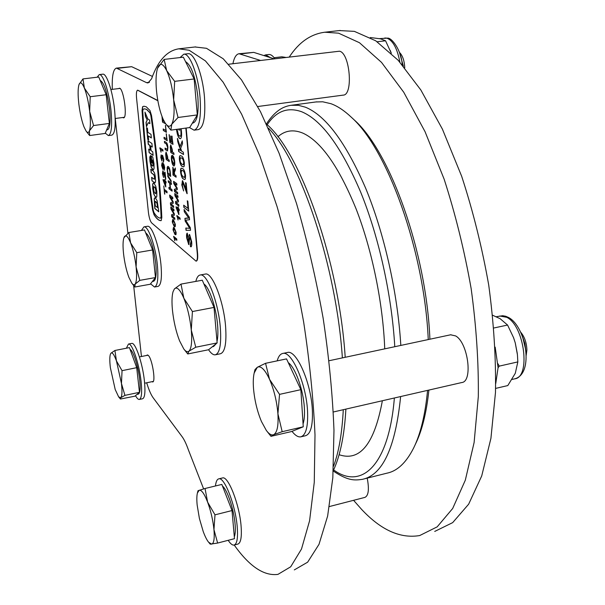 <?xml version="1.0" encoding="UTF-8"?>
<svg xmlns="http://www.w3.org/2000/svg" width="605" height="605" viewBox="0 0 605 605"><rect width="100%" height="100%" fill="white"/><g stroke="black" fill="none" stroke-linecap="round" stroke-linejoin="round"><path stroke-width="0.91" d="M428.257 339.564C424.377 250.848 387.366 148.974 351.255 117.166C344.268 110.564 337.514 106.079 330.98 103.712L322.715 101.784L315.939 101.958M364.543 478.805L386.845 473.193C397.235 471.136 406.174 462.742 413.639 447.995C420.611 433.823 425.255 414.622 427.569 390.384M352.76 118.565L354.273 119.964C390.036 151.484 426.434 252.119 429.905 339.216M428.892 390.074C426.525 412.716 422.025 430.768 415.408 444.221L414.947 445.212M353.577 500.312L361.571 509.357C380.961 530.093 400.344 538.821 419.711 535.546L437.181 526.849L452.691 508.472L465.305 480.204L474.116 442.489L478.321 396.517C478.691 362.365 476.301 326.382 471.144 288.555C464.428 250.606 455.429 214.147 444.138 179.171L425.05 131.686L403.762 92.27L381.528 62.398L359.476 42.728L338.581 33.177L324.802 32.224C310.728 34.054 298.9 42.297 289.326 56.953M434.723 531.432L452.669 522.629L468.648 504.192L481.716 475.938L490.927 438.3L495.48 392.486C496.039 358.478 493.786 322.662 488.719 285.038C482.049 247.301 473.034 211.054 461.675 176.297L442.399 129.115L420.83 89.963L398.219 60.311L375.743 40.807L354.379 31.369L339.36 30.568M260.407 60.417L239.043 53.739C236.23 54.193 234.188 57.52 232.91 63.714M274.042 58.783L253.729 52.378L239.043 53.739M146.705 355.445L147.34 354.916L148.588 355.695C152.399 359.854 155.856 382.216 152.657 381.952L151.923 381.695M118.398 88.61L119.692 88.201C123.927 89.782 127.564 118.293 123.511 117.839L122.671 117.506M234.218 545.044C249.389 566.424 263.969 576.202 277.945 574.379L290.71 566.787L301.502 549.022L309.586 520.754L314.267 482.314L315.001 434.874C313.435 399.398 309.654 361.798 303.657 322.079C296.458 282.134 287.594 243.641 277.075 206.592L259.938 156.173L241.622 114.179L223.147 82.197L205.443 60.923L189.214 50.276L178.846 48.816C167.139 50.555 158.041 60.553 151.568 78.801L148.013 82.953L146.501 82.643L116.394 68.108C113.211 69.189 111.849 76.275 112.311 89.358M294.317 569.895L307.65 562.174L319.009 544.326L327.638 516.05L332.826 477.685L333.975 430.42C332.652 395.088 329.037 357.676 323.138 318.177C315.999 278.466 307.113 240.208 296.495 203.401L279.124 153.33L260.437 111.638L241.508 79.898L223.268 58.814L206.479 48.302L195.022 46.978M146.682 382.784C148.8 389.726 150.947 394.71 153.133 397.742L182.135 436.727C184.185 439.517 186.264 443.881 188.367 449.802L203.628 488.901M115.245 118.482L127.882 233.235M133.644 285.515L141.457 356.504M152.46 76.442L131.663 66.694L116.394 68.108M367.212 478.132C369.315 489.211 368.558 495.631 364.944 497.386L329.43 506.536M450.612 334.792L455.648 335.926C468.134 342.74 473.125 381.846 461.683 382.557L333.347 411.982M228.803 64.213L339.45 51.206C349.985 52.809 353.479 95.303 343.179 95.121L257.753 106.518M139.43 399.429L142.576 398.755C144.875 397.863 145.487 391.927 144.413 380.931C142.614 363.227 135.354 342.067 131.716 343.413L131.61 343.428M135.528 395.662C136.98 398.317 138.243 399.58 139.324 399.451C141.593 398.566 142.183 392.622 141.101 381.619C139.279 363.907 132.056 342.717 128.457 344.048L126.4 348.215M108.431 135.573L111.88 135.104C115.094 133.667 115.979 125.084 114.526 109.346C112.643 91.204 106.578 73.213 102.827 74.173L99.265 74.596L97.133 77.221M105.285 133.115L108.363 135.581C111.539 134.151 112.386 125.56 110.919 109.807C109.013 91.65 102.971 73.636 99.265 74.596M154.63 287.004L158.011 286.392C161.119 285.212 162.095 277.899 160.945 264.453C159.191 245.63 151.779 224.984 147.454 226.293L147.355 226.308M150.562 283.805L154.517 287.027C157.587 285.855 158.533 278.542 157.368 265.081C155.591 246.243 148.217 225.567 143.937 226.867L141.411 230.452M194.213 130.166L198.334 129.599C203.643 127.7 205.685 116.909 204.475 97.231C202.728 74.589 194.182 52.363 188.049 53.724L187.951 53.732M189.539 127.579L194.069 130.188C199.317 128.29 201.321 117.499 200.081 97.798C198.296 75.126 189.796 52.869 183.731 54.223L180.086 57.558M301.169 436.749L305.381 435.759C310.683 434.193 313.004 425.542 312.346 409.812C311.046 382.564 296.442 349.652 287.534 352.458L287.133 352.541M292.011 431.35C295.142 435.403 298.038 437.241 300.7 436.855C305.948 435.305 308.225 426.654 307.537 410.908C306.198 383.623 291.663 350.643 282.853 353.433C280.319 353.91 278.429 356.383 277.173 360.86M234.294 545.022L237.818 544.099C240.798 543.116 241.894 537.149 241.1 526.191C239.52 504.555 228.221 475.704 222.549 477.942L222.322 477.995M228.198 540.31C230.422 543.751 232.365 545.339 234.044 545.082C236.994 544.114 238.06 538.148 237.251 527.182C235.648 505.523 224.402 476.619 218.791 478.85C217.051 479.243 215.94 481.618 215.463 485.966M263.863 55.577L265.595 54.889L270.503 57.672M265.595 54.889L268.824 54.511C270.775 54.337 272.779 55.728 274.821 58.693M495.177 347.141L498.074 367.628L495.752 383.532M377.187 41.768L385.559 40.777L380.5 38.826L370.298 37.54M385.559 40.777L391.314 53.293M390.286 50.465L391.322 53.3M285.696 57.384L281.801 56.802L274.118 57.725M492.674 315.258L500.154 318.714L507.58 325.051L493.884 327.986M507.58 325.051L513.592 337.734L515.248 342.869L517.441 354.855L517.835 361.911L499.254 366.123L497.938 363.741M517.835 361.911L515.294 373.293L507.807 385.566L495.624 388.41M498.074 367.757L499.254 366.123M513.426 337.287L515.248 342.869L517.32 353.653M130.083 349.44C133.153 350.401 138.303 366.509 139.679 379.706C140.564 388.622 140.08 393.447 138.243 394.173L136.964 394.437M114.927 350.476L129.425 347.618L136.707 367.674L139.46 392.312L134.923 396.177L120.456 399.028L120.766 397.727L118.663 396.895L115.207 389.537L110.36 367.621C109.634 361.359 109.626 356.935 110.344 354.371L110.896 353.244C112.265 351.974 114.111 354.53 116.44 360.905L121.461 383.487C122.323 391.45 122.089 396.199 120.766 397.727L124.925 395.375L121.461 383.487L122.051 370.661L116.44 360.905L114.927 350.476L110.896 353.244L110.367 354.296M136.707 367.674L122.051 370.661M139.46 392.312L124.925 395.375M100.188 80.45C104.045 82.469 107.153 91.96 109.513 108.923C110.715 121.681 110.027 128.646 107.448 129.818L106.639 129.931M82.983 78.907L98.751 77.024L106.17 94.735L109.384 123.435L105.149 133.44L89.646 135.543L89.404 130.884C88.58 132.896 87.468 132.941 86.069 131.02L83.974 126.838C81.713 120.788 80.004 113.211 78.854 104.098C77.826 95.046 77.863 88.587 78.968 84.7L79.005 84.594C80.253 81.41 82.038 82.552 84.36 88.02C86.719 94.146 88.489 101.958 89.676 111.471C90.697 120.841 90.606 127.315 89.404 130.884L93.556 125.537L89.676 111.471L90.206 96.724L84.36 88.02L82.983 78.907L79.058 84.435M86.288 131.308L89.646 135.543M106.17 94.735L90.206 96.724M109.384 123.435L93.556 125.537M404.745 67.805L404.737 67.548C404.39 61.105 402.854 56.295 400.132 53.111L399.391 52.34M185.554 61.634C191.384 65.272 195.483 76.979 197.843 96.755C198.863 112.704 197.245 121.469 192.987 123.027L192.367 123.118M164.144 59.411L183.338 57.18L194.152 78.96L197.306 114.912L189.683 127.564L170.882 130.136L171.76 124.259C169.952 127.239 167.751 126.831 165.173 123.027L163.206 119.389C159.962 111.933 157.739 102.547 156.536 91.234C155.614 81.289 155.939 73.681 157.512 68.388L158.102 66.875C160.363 62.572 163.221 63.82 166.67 70.603C170.088 78.166 172.425 87.922 173.658 99.855C174.633 111.615 174.006 119.752 171.76 124.259L178.029 117.491L173.658 99.855L174.671 81.357L166.67 70.603L164.144 59.411L157.587 68.161M165.536 123.556L170.882 130.136M194.152 78.96L174.671 81.357M197.306 114.912L178.029 117.491M403.248 66.005L399.844 53.686M403.369 66.157L399.678 53.187M145.616 232.721C150.093 236.411 153.473 246.674 155.757 263.515C156.71 274.42 155.939 280.349 153.451 281.317L152.362 281.514M128.865 232.517L144.489 229.945L152.611 249.963L155.47 277.566L150.214 284.244L134.847 287.02L135.134 284.116C134.25 285.257 133.153 284.955 131.829 283.208L128.865 277.302C126.392 270.564 124.63 262.789 123.579 253.979C122.785 246.628 122.875 241.282 123.828 237.954L124.358 236.737C125.938 234.513 128.018 236.563 130.612 242.885C133.191 249.744 135.021 257.768 136.102 266.956C136.995 275.918 136.669 281.643 135.134 284.116L139.785 280.365L136.102 266.956L136.79 252.663L130.612 242.885L128.865 232.517L123.896 237.742M132.109 283.563L134.847 287.02M152.611 249.963L136.79 252.663M155.47 277.566L139.785 280.365M222.474 486.049C227.329 489.808 233.969 509.69 235.095 524.202C235.579 530.078 235.322 534.283 234.324 536.817M205.035 488.5L221.838 484.423L232.018 510.552L234.483 538.677L217.618 543.056L213.958 529.609C214.692 538.654 213.913 543.509 211.614 544.16L208.543 542.156C206.781 539.917 205.012 536.378 203.227 531.553L199.4 518.462L197.162 505.062C196.655 499.806 196.731 495.805 197.396 493.06L199.211 490.216C201.548 489.793 204.354 493.763 207.621 502.142C210.858 511.006 212.968 520.164 213.958 529.609L214.994 514.832L207.621 502.142L205.035 488.5L197.986 490.731L197.396 493.06M209.035 542.738L210.253 544.16L217.618 543.056M232.018 510.552L214.994 514.832M526.161 355.468L526.894 350.015C526.637 342.68 524.543 336.698 520.595 332.062M288.29 362.667C295.285 367.432 303.4 389.93 304.36 407.823C304.769 414.652 304.338 420.014 303.067 423.908M300.927 427.743L297.055 429.308M265.557 363.302L286.536 358.894L300.859 389.673L303.249 426.805L291.474 431.562L270.972 436.326L273.596 434.715C271.456 435.502 269.036 434.08 266.329 430.435L261.451 421.503C257.208 411.287 254.569 400.298 253.518 388.531C253.034 382.216 253.253 377.051 254.168 373.043L257.291 367.288C260.838 365.488 264.922 369.496 269.527 379.312C274.057 389.839 276.856 401.334 277.914 413.797C278.595 425.814 277.158 432.787 273.596 434.715L282.18 431.69L277.914 413.797L279.54 394.369L269.527 379.312L265.557 363.302L257.291 367.288L254.985 369.602L254.168 373.043M267.138 431.471L270.972 436.326M300.859 389.673L279.54 394.369M303.249 426.805L282.18 431.69M525.715 349.781L522.758 337.356M525.889 351.278L524.89 343.421L522.244 335.934M215.524 354.764L220.394 353.766C224.977 352.254 226.709 343.179 225.597 326.526C223.691 301.01 212.242 271.947 205.367 274.065L205.148 274.103M214.026 307.423L192.413 311.537L191.278 330.02C192.239 341.545 191.452 348.601 188.934 351.195L195.77 347.217L191.278 330.02C190.023 318.147 187.542 307.544 183.837 298.212L181.001 284.1L202.282 280.221L214.026 307.423L217.142 342.914L208.566 349.743C211.001 353.373 213.24 355.067 215.267 354.817C219.781 353.32 221.468 344.23 220.326 327.562C218.375 302.016 206.993 272.893 200.217 274.995C198.266 275.328 196.799 277.468 195.831 281.401M203.923 284.017C209.315 287.277 216.197 307.65 217.566 324.87C218.148 331.865 217.959 337.393 217.013 341.439M216.356 343.542L213.565 346.514L212.302 346.771M184.298 349.607L187.754 353.963L188.934 351.195C187.489 352.337 185.773 351.596 183.791 348.964L179.541 340.781C176.04 331.684 173.688 321.512 172.463 310.267C171.684 302.167 171.873 296.011 173.015 291.799L174.421 288.895C176.955 286.475 180.093 289.583 183.837 298.212L192.413 311.537M181.001 284.1L174.421 288.895L173.015 291.799M208.566 349.743L187.754 353.963M217.142 342.914L195.77 347.217M160.869 218.057L161.225 216.393C159.743 184.948 156.332 151.318 151 115.502L150.206 112.923L146.66 109.376L144.444 108.832L143.06 109.278L142.757 111.244C144.731 143.945 148.202 176.849 153.186 209.965L153.95 212.529C156.385 216.431 158.639 218.284 160.726 218.08L161.081 216.416C159.591 184.971 156.181 151.341 150.849 115.517L150.048 112.938L146.508 109.392L144.444 108.832M146.251 106.79L143.945 106.23L142.614 106.692L142.046 110.428C144.043 143.377 147.544 176.531 152.566 209.874L154.018 214.737C156.574 218.851 158.956 220.817 161.149 220.628L161.822 217.467C160.325 185.674 156.884 151.651 151.492 115.404L149.972 110.503L146.251 106.79M143.952 106.23L142.765 106.677L142.19 110.405C144.187 143.362 147.696 176.509 152.71 209.852L154.169 214.715C156.687 218.776 159.039 220.742 161.217 220.613M181.606 151.137L183.315 152.195L183.527 154.54L178.641 151.469L178.43 149.155L180.661 150.547L177.719 141.562L177.416 138.371L180.093 146.516L182.264 140.859L182.536 143.763L180.668 148.263L181.606 151.137M185.531 175.541L185.395 178.876L184.699 179.496L183.534 179.08C182.226 178.641 181.243 176.342 180.585 172.183C180.388 169.46 180.698 168.129 181.5 168.213L182.559 168.613C183.867 169.022 184.865 171.328 185.531 175.541M187.278 200.784L187.845 201.2L188.76 211.13L183.89 207.424L183.678 205.178L187.981 208.43L187.278 200.784M189.645 234.581L191.634 241.531C191.959 244.654 191.747 246.424 190.991 246.84L190.484 246.659L190.28 244.443L191.074 241.161L189.887 236.842L188.821 244.564L186.688 237.909C186.4 235.156 186.574 233.568 187.225 233.144L187.777 235.481L187.24 238.279L188.268 242.197L188.715 236.358L189.645 234.581M172.523 152.142L173.832 152.982L173.975 154.532L170.807 152.49L170.3 146.879L170.731 144.875L172.266 149.458L172.523 152.142M174.558 174.679L175.987 175.669L176.131 177.204L172.969 174.989L172.818 167.199L174.142 170.723L175.253 167.948L175.42 169.71L174.353 172.372L174.558 174.679M176.063 202.622L178.747 204.671L178.891 206.176L175.73 203.749L175.511 201.503L177.915 200.671L174.958 195.77L174.747 193.532L177.908 195.884L178.052 197.396L175.374 195.392L178.324 200.255L178.475 201.836L176.063 202.622M176.94 216.401L176.857 215.531L180.018 218.042L180.146 219.403L177.681 217.429L178.006 219.933L177.023 215.667M165.589 123.639L162.533 122.112L161.981 116.44M162.427 117.582L162.737 120.773L163.683 121.318L163.569 120.168M163.985 120.992L164.371 121.711M166.231 133.788L167.237 140.723L164.167 138.817L164.016 137.29L166.73 138.961L166.231 133.788M167.835 159.183L169.105 160.03L169.249 161.55L166.178 159.486L165.664 153.988L166.072 152.036L167.577 156.551L167.835 159.183M167.729 175.412L171.086 180.6L171.2 181.734L167.835 176.539L167.729 175.412M170.943 203.983L173.544 206.002L173.688 207.485L170.618 205.087L170.398 202.879L172.727 202.07L169.854 197.245L169.634 195.037L172.705 197.366L172.849 198.856L170.247 196.875L173.121 201.662L173.272 203.22L170.943 203.983M175.352 224.402L175.284 226.474L174.119 226.436L172.243 221.846L172.727 219.441L173.476 219.796L175.352 224.402M173.741 237.19L173.658 236.343L176.728 238.975L176.857 240.291L174.459 238.234L174.777 240.677L173.824 236.487M162.564 155.288L163.849 159.425L163.456 162.163L163.501 159.138L162.692 156.65L162.458 159.16L161.346 156.279L161.898 161.043L160.832 157.444L161.142 154.903L162.027 156.786L162.564 155.288M164.439 174.694L165.195 177.182L164.689 172.039L165.074 172.312L165.755 179.186L163.063 172.266L162.768 173.824L163.592 177.499L162.427 173.552L162.927 170.92L164.439 174.694M164.303 189.403L166.95 191.392L167.093 192.866L164.454 190.87L164.779 194.182L164.303 189.403M157.852 100.74L137.607 90.183C136.496 90.682 136.148 93.321 136.556 98.108L148.414 212.355C149.087 217.626 150.169 221.143 151.658 222.912L196.035 261.148C197.207 260.717 197.631 258.297 197.306 253.888L185.841 128.086M165.256 181.076L165.989 181.606L166.118 182.952L165.392 182.415L165.838 186.968L163.04 179.466L164.87 180.797L164.742 179.458L165.127 179.738L165.256 181.076M162.707 162.979C163.554 163.282 164.212 164.885 164.673 167.804L164.189 170.179L164.318 167.487L162.972 164.424L163.6 167.109L162.934 169.423L161.633 165.52L162.11 162.76L162.707 162.979M159.97 148.679L159.879 147.802L162.866 149.745L163.002 151.114L160.673 149.586L160.998 152.089L160.045 147.915M176.123 232.38L176.055 234.438L174.89 234.377L173.022 229.771L173.491 227.397L174.248 227.76L176.123 232.38M172.1 215.856L174.694 217.951L174.837 219.426L171.767 216.938L171.555 214.745L173.885 214.034L171.011 209.148L170.799 206.955L173.869 209.368L174.013 210.85L171.412 208.793L174.278 213.641L174.429 215.183L172.1 215.856M170.497 188.548L171.964 189.63L172.107 191.127L169.037 188.851L168.893 187.361L170.141 188.291L169.642 183.141L168.387 182.226L168.243 180.744L171.313 182.96L171.465 184.457L169.997 183.398L170.497 188.548M168.273 166.541C169.256 167.214 169.937 169.218 170.315 172.569L170.686 176.395L167.608 174.225L167.184 167.358L167.797 166.383L168.273 166.541M167.532 147.28L166.299 143.929L164.552 142.833L164.409 141.313L166.171 142.409C167.003 142.81 167.585 144.474 167.918 147.408L167.509 150.917L165.21 149.594L165.067 148.081L167.26 149.367L167.691 147.257L166.299 143.929M165.415 125.371L166.428 132.321L163.35 130.483L163.206 128.948L165.921 130.567L165.415 125.371M178.399 208.581L179.171 209.186L179.307 210.548L178.528 209.95L178.967 214.578L176.055 206.766L177.991 208.271L177.862 206.91L178.271 207.22L178.399 208.581M174.905 190.469L177.583 192.435L177.726 193.955L174.565 191.619L174.346 189.35L176.751 188.427L173.794 183.587L173.575 181.334L176.743 183.587L176.887 185.115L174.202 183.186L177.159 187.996L177.31 189.584L174.905 190.469M172.576 155.47C173.575 156.241 174.285 158.321 174.701 161.724C174.913 164.356 174.671 165.77 173.99 165.959L173.605 165.838C172.591 165.097 171.873 163.01 171.449 159.569C171.238 156.952 171.465 155.546 172.145 155.341L172.576 155.47M171.873 136.049L173.007 144.361L169.846 142.402L169.097 134.658L170.058 141.078L171.026 141.676L170.837 136.102L171.396 141.903L172.493 142.576L171.873 136.049M186.31 221.286L190.288 227.639L190.537 230.293L186.037 230.331L185.818 228.047L189.72 228.342L185.168 221.059L184.918 218.375L188.768 218.11L184.298 211.773L184.079 209.459L189.327 217.24L189.554 219.728L185.622 220.182L186.31 221.286M185.062 186.703L186.272 190.583L185.531 182.619L186.166 183.058L187.149 193.713L182.839 182.884L182.332 185.274L183.618 190.976L181.772 184.835L182.642 180.797L185.062 186.703M184.359 162.866L184.222 166.239L183.496 166.904L182.362 166.511C181.054 166.118 180.071 163.834 179.413 159.66C179.216 156.876 179.526 155.523 180.35 155.606L181.379 155.977C182.695 156.34 183.686 158.631 184.359 162.866M179.314 128.986L179.435 130.279L178.785 129.054M181.099 128.736L181.455 131.489C181.84 135.913 181.47 138.318 180.335 138.719L179.753 138.56C178.241 137.509 177.159 134.439 176.516 129.364M177.038 129.296L178.475 134.998L180.086 136.359C180.895 136.125 181.167 134.461 180.903 131.361L180.547 128.812M147.106 120.198L146.032 122.444L146.463 126.687L148.233 122.649L149.911 123.654L149.541 119.994L147.87 119.004L144.981 112.129L145.412 116.364L147.257 120.176L146.032 122.444M154.214 198.735L154.804 208.543L158.805 211.841L157.171 200.792L155.591 198.145L154.729 197.888L154.177 198.939M152.74 184.026L152.717 188.616L153.776 194.076L155.598 197.238L156.445 197.245L156.816 196.413L156.839 191.709L155.78 186.272L153.935 183.118L153.095 183.171L152.626 184.684M153.269 171.026L150.796 169.218L151.159 172.735L153.988 174.928L154.57 177.318L154.373 179.284L151.621 177.325L151.984 180.834L155.061 182.892L155.621 180.918L155.213 176.032L154.517 172.977L153.269 171.026M149.904 161.006L151.159 167.139L152.838 169.771L153.647 169.582L154.071 168.371L153.995 163.562L152.732 156.99L151.061 155.848L151.749 162.632L152.596 163.229L152.596 160.257L153.118 165.702L152.12 165.891L151.076 163.584L150.554 155.583L149.783 156.998L149.927 161.217M152.279 160.038L152.747 160.234L153.315 163.342L152.846 166.133M151.908 143.438L147.907 140.829L148.27 144.406L149.753 145.389L150.229 150.1L148.747 149.102L149.11 152.657L153.11 155.394L152.747 151.794L151.084 150.675L150.607 145.949L152.271 147.053L151.908 143.438M147.416 128.2L146.569 127.678L147.771 139.528L148.626 140.08L148.202 135.944L151.356 137.955L150.985 134.318L147.839 132.336L147.416 128.2M196.08 261.133L196.345 261.088C197.525 260.664 197.948 258.244 197.631 253.828L186.174 128.041M157.807 100.513L137.751 90.183M154.971 197.85L154.366 198.712M154.32 198.916L154.948 208.521L158.79 211.682M155.372 201.457L157.02 203.401L157.595 207.651L155.304 205.783L155.024 202.546L155.606 201.503M155.757 201.48L157.164 203.378L157.595 207.651M153.451 182.99L152.883 184.003M152.778 184.661L153.579 192.874L154.661 195.891L156.241 197.366M153.572 189.252L153.851 186.665L155.198 187.883L155.969 191.104L155.666 193.713L154.335 192.496L153.572 189.252M153.851 186.665L155.077 187.353L155.803 189.214L156.158 192.7L155.666 193.713M154.192 182.498L155.13 182.861M154.335 182.476L151.984 180.834M151.787 177.446L152.127 180.812M153.413 174.391L154.577 176.236L154.373 179.284M153.564 174.376L151.159 172.735M150.963 169.332L151.303 172.712M150.554 155.591L149.934 156.975L150.048 160.983M151.227 155.954L151.9 162.609L152.589 163.093M150.07 161.202L151.311 167.116L153.262 169.831M152.256 146.924L150.607 145.949M148.913 149.208L149.261 152.642L153.095 155.258M148.066 140.935L148.422 144.383L149.904 145.366L150.229 150.1M148.202 135.944L151.341 137.827M146.728 127.776L147.922 139.505L148.611 139.952M145.185 112.606L145.563 116.341L147.257 120.176M148.233 122.649L149.896 123.541M146.183 122.422L146.591 126.407M167.078 192.715L164.454 190.87M164.59 193.895L163.804 185.954M166.103 182.808L165.392 182.415M165.604 186.665L163.138 180.396M163.289 180.373L163.206 179.579M164.908 179.579L164.87 180.797M165.294 185.032L165.157 182.113L163.932 181.349L165.294 185.032L165.006 182.135L163.932 181.349M164.855 172.16L165.195 177.182M165.626 178.83L164.379 175.821M164.53 175.798L163.063 172.266M163.577 177.28L162.427 173.552M162.579 173.529L162.813 170.86M164.341 170.156L164.136 168.78M164.167 168.78L164.318 167.487M164.469 167.464L163.047 164.469M163.085 169.4L161.633 165.52M161.785 165.498L162.178 162.753M163.055 168.107L163.365 166.435L162.284 163.97M163.214 166.458L162.2 163.963L161.951 165.551L162.821 168.092L163.365 166.435M163.479 162.117L163.206 160.756M163.168 160.756L163.501 159.138M163.653 159.115L162.692 156.65M162.238 158.578L161.588 156.287M161.875 160.771L160.832 157.444M160.983 157.421L161.217 154.91M162.442 155.235L162.027 156.786M162.987 150.985L160.673 149.586M161.149 152.067L160.121 148.656M176.834 240.124L174.459 238.234M174.928 240.654L173.892 237.168M175.775 234.732L174.89 234.377M175.042 234.347L173.022 229.771M173.174 229.741L173.552 227.389M175.579 233.417L175.919 232.055L174.527 229.061L173.718 228.705M173.711 231.624L175.495 233.439L175.768 232.078L174.376 229.083L173.643 228.705L173.711 231.624M174.996 226.777L174.119 226.436M174.27 226.414L172.243 221.846M172.402 221.823L172.796 219.441M174.8 225.461L175.147 224.077L173.756 221.097L172.954 220.757M172.939 223.691L174.716 225.484L174.996 224.107L173.605 221.12L172.879 220.757L172.939 223.691M174.822 219.267L171.767 216.938M171.918 216.915L171.555 214.745M171.707 214.722L173.885 214.034M174.036 214.004L171.011 209.148M171.162 209.118L170.965 207.091M173.998 210.691L171.412 208.793M173.673 207.334L170.618 205.087M170.769 205.065L170.398 202.879M170.549 202.849L172.727 202.07M172.886 202.047L169.854 197.245M170.005 197.215L169.808 195.165M172.833 198.697L170.247 196.875M172.092 190.976L169.037 188.851M169.188 188.821L169.06 187.489M169.642 183.141L170.141 188.291M169.801 183.118L168.387 182.226M168.545 182.203L168.409 180.865M171.449 184.313L169.997 183.398M171.17 181.424L167.835 176.539M167.986 176.516L167.91 175.7M170.671 176.259L167.608 174.225M167.767 174.202L167.116 168.75M167.275 168.727L167.184 167.358M167.343 167.328L167.857 166.383M168.568 168.024L167.971 167.887L167.502 169.113L167.819 172.977L170.179 174.641L169.657 169.733L168.039 167.887M169.657 169.733L168.417 168.046M170.126 172.417L169.506 169.755M170.179 174.641L169.967 172.44M169.234 161.414L166.178 159.486M166.33 159.463L165.664 153.988M165.823 153.965L166.148 152.036M166.594 153.594L166.042 154.441L166.383 158.215L167.479 158.949L167.388 156.332L166.375 153.587M167.388 156.332L166.435 153.617M167.479 158.949L167.23 156.355M166.451 143.907L164.552 142.833M164.711 142.81L164.575 141.419M167.6 150.895L165.21 149.594M165.369 149.571L165.233 148.187M167.343 149.344L167.691 147.257M167.222 140.594L164.167 138.817M164.318 138.795L164.182 137.395M166.398 133.894L166.73 138.961M166.413 132.2L163.35 130.483M163.509 130.461L163.373 129.054M165.589 125.469L165.921 130.567M165.604 123.768L162.533 122.112M162.692 122.089L162.2 116.992M163.766 120.569L163.683 121.318M180.131 219.244L177.681 217.429M178.157 219.91L177.091 216.371M179.292 210.396L178.528 209.95M178.951 214.42L178.566 214.253M178.717 214.23L176.146 207.719M176.297 207.689L176.221 206.895M178.036 207.039L177.991 208.271M178.407 212.574L178.278 209.61L176.985 208.748L178.407 212.574L178.12 209.632L176.985 208.748M178.876 206.018L175.73 203.749M175.881 203.726L175.511 201.503M175.662 201.473L177.915 200.671M178.074 200.648L174.958 195.77M175.117 195.748L174.913 193.66M178.036 197.245L175.374 195.392M177.711 193.804L174.565 191.619M174.716 191.596L174.346 189.35M174.497 189.327L176.751 188.427M176.91 188.405L173.794 183.587M173.945 183.565L173.748 181.455M176.872 184.964L174.202 183.186M176.123 177.061L172.969 174.989M173.121 174.966L172.886 167.207M174.217 169.982L174.142 170.723M174.376 169.96L175.276 168.152M173.332 168.78L172.879 170.504L173.189 173.726L174.195 174.429L174.074 171.502L173.136 168.78M174.074 171.502L173.174 168.803M174.195 174.429L173.922 171.533M174.081 165.936L173.605 165.838M173.764 165.815C172.75 165.074 172.032 162.987 171.608 159.546L171.449 159.569M171.608 159.546L172.213 155.341M173.915 164.401L174.49 161.467L172.879 156.99L172.417 156.892M171.812 159.803L173.832 164.424L174.331 161.49L172.727 157.013L172.349 156.892L171.812 159.803M173.968 154.396L170.807 152.49M170.965 152.468L170.3 146.879M170.459 146.856L170.807 144.875M171.253 146.463L170.686 147.333L171.026 151.182L172.16 151.908L172.062 149.246L171.034 146.455M172.062 149.246L171.094 146.486M172.16 151.908L171.903 149.269M173 144.232L169.846 142.402M169.997 142.379L169.271 134.756M170.648 135.981L171.026 141.676M172.047 136.155L172.493 142.576M191.082 246.817L190.484 246.659M190.643 246.636L190.446 244.511M190.704 244.503L191.074 241.161M191.233 241.13L189.887 236.842M188.911 244.541L188.518 244.443M188.677 244.42L186.688 237.909M186.847 237.878L187.285 233.144M188.798 241.97L188.715 236.358M188.873 236.328L189.373 234.453M190.53 230.271L186.037 230.331M186.196 230.308L185.985 228.055M185.168 221.059L189.72 228.342M185.327 221.029L184.918 218.375M185.07 218.352L187.134 218.012M184.298 211.773L188.768 218.11M184.457 211.75L184.268 209.738M189.554 219.721L185.803 220.152M188.745 210.971L183.89 207.424M184.049 207.394L183.852 205.307M187.452 200.913L187.981 208.43M185.705 182.74L186.272 190.583M187.134 193.539L186.695 193.184M186.854 193.154L184.948 188.435M185.107 188.412L182.839 182.884M183.602 190.756L181.772 184.835M181.931 184.812L182.392 180.691M184.797 179.481L183.534 179.08M183.693 179.057C182.385 178.619 181.402 176.32 180.744 172.16L180.585 172.183M180.744 172.16C180.547 169.566 180.819 168.243 181.553 168.205M184.525 177.416L185.122 175.132C184.555 172.296 183.822 170.814 182.914 170.686L181.742 170.285M181.681 174.974L183.338 176.993L184.434 177.431L184.964 175.155C184.396 172.319 183.663 170.844 182.748 170.708L181.674 170.292L181.145 172.584L181.681 174.974M183.602 166.882L182.362 166.511M182.521 166.488C181.22 166.095 180.237 163.811 179.572 159.637L179.413 159.66M179.572 159.637C179.375 156.975 179.655 155.629 180.411 155.598M183.33 164.802L183.95 162.473C183.383 159.629 182.649 158.162 181.734 158.064L180.585 157.693M180.509 162.435L182.165 164.409L183.239 164.825L183.791 162.495C183.224 159.66 182.483 158.185 181.576 158.087L180.517 157.701L179.972 160.045L180.509 162.435M183.519 154.404L178.641 151.469M178.808 151.447L178.604 149.261M177.719 141.562L180.661 150.547M177.878 141.54L177.643 139.067M182.294 141.184L180.093 146.516M179.42 130.151L178.868 129.954M179.027 129.931L178.944 129.031M180.434 138.696L179.753 138.56M179.912 138.537C178.399 137.486 177.318 134.423 176.683 129.341M180.184 136.337L180.252 136.337C181.054 136.102 181.326 134.439 181.069 131.338L180.903 131.361M181.069 131.338L180.706 128.789M277.876 136.76C285.068 130.37 293.47 129.19 303.082 133.213C321.315 141.729 339.012 167.018 356.179 209.096C372.158 250.266 383.033 303.347 384.735 348.851M382.368 400.744C374.412 443.858 359.998 461.849 339.11 454.71M394.778 346.71C391.806 295.225 378.836 236.744 360.716 192.246C341.341 146.97 321.709 120.153 301.812 111.804C287.753 106.76 276.213 111.07 267.191 124.743M291.028 105.308L298.431 105.308L305.389 107.183C325.732 115.449 345.841 142.5 365.707 188.329C384.288 233.401 397.666 292.843 400.82 345.425M333.635 469.919C361.14 490.042 388.758 466.463 394.369 397.992M400.631 396.555C395.458 447.503 382.708 475.099 362.38 479.349C354.477 480.476 348.011 480.937 333.272 471.023M333.529 466.258C338.8 452.23 342.052 433.377 343.285 409.698M342.377 357.895C336.35 266.654 300.738 160.907 268.446 128.162M240.593 53.921L253.729 52.378M146.501 82.643L149.488 82.272M117.551 68.35L131.663 66.694M399.875 62.126C397.243 48.287 392.842 40.278 386.663 38.1L384.757 38.009M512.049 379.441L514.537 378.866C530.956 377.671 524.543 325.793 506.786 317.315L499.715 315.991M316.823 101.837L291.829 105.202C284.07 106.177 275.759 109.77 266.45 123.859M354.273 119.964L351.255 117.166M266.608 124.199C300.965 153.118 339.11 262.162 345.205 357.29M345.886 409.109C344.411 435.335 340.214 455.845 333.295 470.645M324.802 32.224L340.26 30.462M178.846 48.816L195.702 46.903M450.944 334.724L329.105 360.724M131.716 343.413L128.457 344.048M147.454 226.293L143.937 226.867M188.049 53.724L183.731 54.223M287.534 352.458L282.853 353.433M222.549 477.942L218.791 478.85M379.539 38.622L387.54 38.138C391.632 37.419 401.516 50.344 402.212 64.788M496.236 316.725L502.634 315.719L505.712 316.256L508.692 317.557C525.957 326.844 534.23 373.187 515.067 378.745M153.292 381.407L144.64 383.215M148.081 355.173L139.422 356.912M118.913 397.198L120.35 398.907M124.252 117.302L115.207 118.489M119.994 88.413L110.896 89.532M205.367 274.065L200.217 274.995"/></g></svg>
